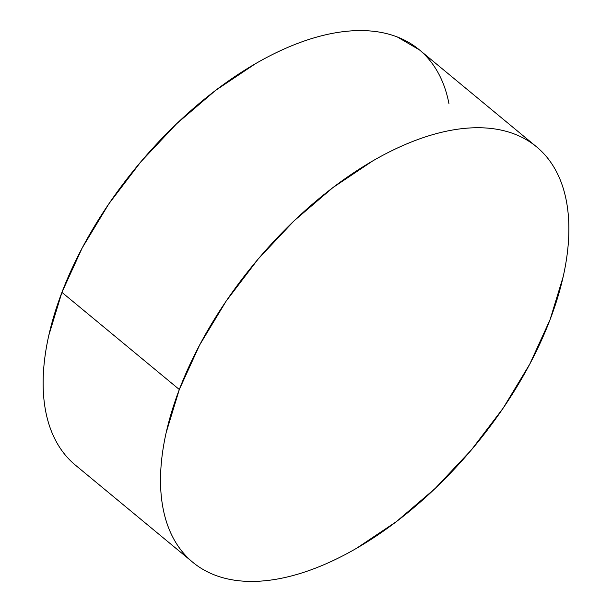 <?xml version="1.0" encoding="UTF-8"?>
<svg xmlns="http://www.w3.org/2000/svg" width="612" height="612" viewBox="0 0 612 612"><rect width="100%" height="100%" fill="white"/><g stroke="black" fill="none" stroke-linecap="round" stroke-linejoin="round"><path stroke-width="0.92" d="M536.602 146.872L419.212 49.717A269.617 143.017 129.6 0 0 233.287 77.648A269.617 143.017 129.6 0 0 61.927 292.36L179.316 389.515L61.927 292.36A269.617 143.017 129.6 0 0 75.398 465.128L192.788 562.283A269.617 143.017 -50.4 0 1 179.316 389.515A269.617 143.017 -50.4 0 1 350.676 174.803A269.617 143.017 -50.4 0 1 536.602 146.872A269.617 143.017 -50.4 0 1 550.073 319.64A269.617 143.017 -50.4 0 1 378.713 534.352A269.617 143.017 -50.4 0 1 192.788 562.283M73.149 463.192C66.15 456.927 60.336 449.399 55.707 440.617C51.071 431.827 47.713 421.959 45.617 410.996C43.529 400.034 42.756 388.192 43.284 375.47C43.819 362.755 45.655 349.398 48.792 335.414L61.927 292.36L82.192 247.959L108.791 203.926L140.722 161.951L176.746 123.639L215.478 90.469L255.441 63.717C268.836 55.967 282.048 49.534 295.083 44.408C308.119 39.29 320.726 35.58 332.897 33.285C345.069 30.998 356.574 30.156 367.414 30.776C378.262 31.403 388.23 33.469 397.326 36.98L419.404 49.87M421.461 51.653C428.461 57.918 434.275 65.446 438.911 74.236C443.547 83.018 446.905 92.894 448.994 103.856M550.073 319.64L529.808 364.041L503.209 408.074L471.278 450.049L435.254 488.361L396.522 521.531L356.559 548.283C343.164 556.033 329.952 562.466 316.917 567.592C303.881 572.71 291.274 576.42 279.103 578.715C266.931 581.002 255.426 581.844 244.586 581.224C233.738 580.597 223.77 578.531 214.674 575.02C205.586 571.509 197.538 566.613 190.539 560.347C183.539 554.082 177.725 546.554 173.089 537.764C168.453 528.982 165.095 519.106 163.006 508.144C160.918 497.189 160.137 485.347 160.673 472.625C161.208 459.91 163.044 446.553 166.181 432.569L179.316 389.515L199.573 345.114L226.18 301.081L258.103 259.106L294.127 220.794L332.867 187.624L372.823 160.872C386.218 153.122 399.437 146.689 412.473 141.563C425.508 136.445 438.108 132.735 450.279 130.44C462.45 128.145 473.963 127.311 484.803 127.931C495.644 128.551 505.611 130.624 514.707 134.135C523.803 137.646 531.851 142.535 538.851 148.808C545.85 155.073 551.664 162.601 556.293 171.383C560.929 180.173 564.287 190.041 566.383 201.004C568.471 211.966 569.244 223.808 568.716 236.53C568.181 249.245 566.345 262.602 563.208 276.586L550.073 319.64"/></g></svg>
